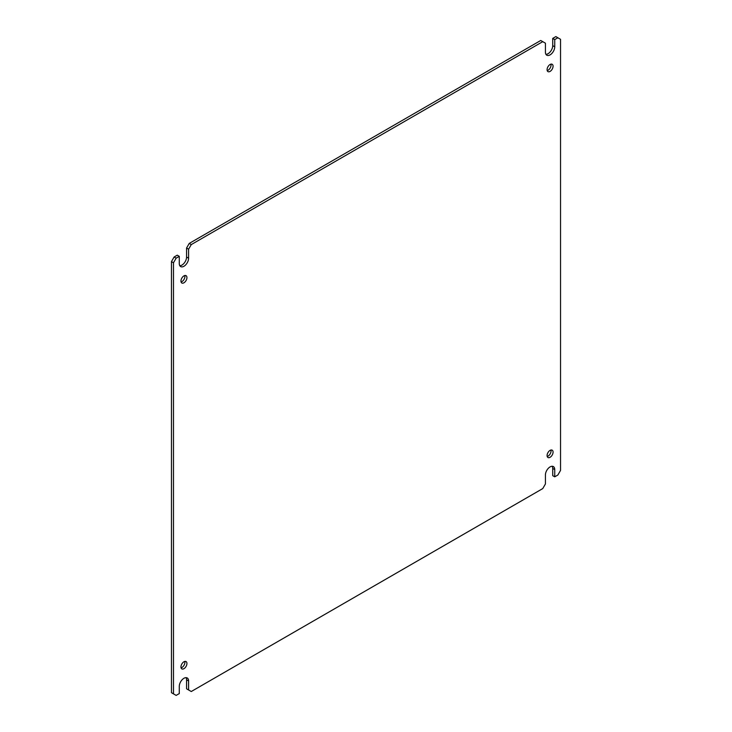 <?xml version="1.0" encoding="UTF-8"?>
<svg xmlns="http://www.w3.org/2000/svg" width="732" height="732" viewBox="0 0 732 732"><rect width="100%" height="100%" fill="white"/><g stroke="black" fill="none" stroke-linecap="round" stroke-linejoin="round"><path stroke-width="1.1" d="M179.285 686.351A6.579 3.797 -60 0 1 183.942 678.289A6.579 3.797 -60 0 1 187.236 677.969A6.579 3.797 -60 0 1 188.6 680.98L188.6 689.983L191.262 691.52L542.76 488.583L545.422 483.971L545.422 474.967A6.579 3.797 -60 0 1 550.08 466.906A6.579 3.797 -60 0 1 553.374 466.577A6.579 3.797 -60 0 1 554.737 469.596L554.737 476.825L557.876 475.013L560.538 470.402L560.538 39.308L557.876 37.771L554.737 39.583L554.737 46.811A6.579 3.797 -60 0 1 551.864 53.436A6.579 3.797 -60 0 1 546.786 55.202A6.579 3.797 -60 0 1 545.422 52.192L545.422 43.188L542.76 41.651L191.262 244.589L188.6 249.2L188.6 258.204A6.579 3.797 -60 0 1 185.727 264.828A6.579 3.797 -60 0 1 180.648 266.585A6.579 3.797 -60 0 1 179.285 263.575L179.285 256.346L176.147 258.158L173.484 262.77L173.484 693.863L176.147 695.4L179.285 693.588L179.285 686.351M547.207 70.583A4.236 2.443 120 0 0 548.058 70.235A4.236 2.443 120 0 0 550.931 64.141M550.08 64.489A4.236 2.443 -60 0 1 552.193 64.288A4.236 2.443 -60 0 1 552.843 67.673A4.236 2.443 -60 0 1 550.08 71.407A4.236 2.443 -60 0 1 547.966 71.617A4.236 2.443 -60 0 1 547.316 68.222A4.236 2.443 -60 0 1 550.08 64.489M547.207 456.466A4.236 2.443 120 0 0 548.058 456.118A4.236 2.443 120 0 0 550.931 450.024M550.08 450.372A4.236 2.443 -60 0 1 552.193 450.171A4.236 2.443 -60 0 1 552.843 453.556A4.236 2.443 -60 0 1 550.08 457.29A4.236 2.443 -60 0 1 547.966 457.5A4.236 2.443 -60 0 1 547.316 454.105A4.236 2.443 -60 0 1 550.08 450.372M181.069 667.859A4.236 2.443 120 0 0 181.92 667.511A4.236 2.443 120 0 0 184.793 661.417M183.942 661.765A4.236 2.443 -60 0 1 186.056 661.554A4.236 2.443 -60 0 1 186.706 664.949A4.236 2.443 -60 0 1 183.942 668.673A4.236 2.443 -60 0 1 181.829 668.883A4.236 2.443 -60 0 1 181.179 665.489A4.236 2.443 -60 0 1 183.942 661.765M181.069 281.976A4.236 2.443 120 0 0 181.92 281.628A4.236 2.443 120 0 0 184.793 275.534M183.942 275.882A4.236 2.443 -60 0 1 186.056 275.671A4.236 2.443 -60 0 1 186.706 279.066A4.236 2.443 -60 0 1 183.942 282.79A4.236 2.443 -60 0 1 181.829 283A4.236 2.443 -60 0 1 181.179 279.606A4.236 2.443 -60 0 1 183.942 275.882M188.6 689.983L186.578 688.812L186.578 679.808A6.579 3.797 120 0 0 186.065 677.658M173.484 693.863L171.462 692.692L171.462 261.599L173.484 262.77M176.147 258.158L174.125 256.987L171.462 261.599M179.285 256.346L177.263 255.175L174.125 256.987M179.798 265.725A6.579 3.797 120 0 0 186.578 257.033L188.6 258.204M188.6 249.2L186.578 248.029L186.578 257.033M191.262 244.589L189.24 243.417L186.578 248.029M189.24 243.417L540.738 40.48L542.76 41.651M545.935 54.342A6.579 3.797 120 0 0 552.715 45.649L554.737 46.811M554.737 39.583L552.715 38.412L552.715 45.649M557.876 37.771L555.853 36.6L552.715 38.412M554.737 476.825L552.715 475.654L552.715 468.425A6.579 3.797 120 0 0 552.202 466.275M188.6 680.98L186.578 679.808M554.737 469.596L552.715 468.425"/></g></svg>
